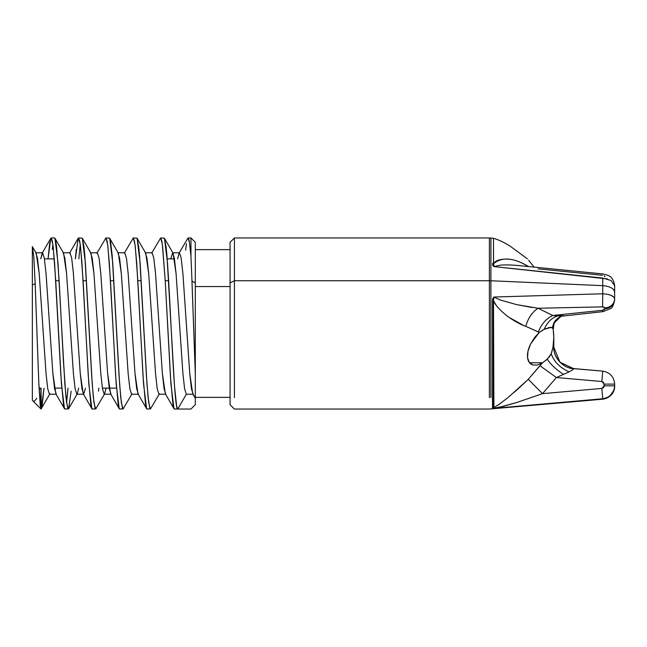 <?xml version="1.0" encoding="UTF-8"?>
<svg xmlns="http://www.w3.org/2000/svg" width="647" height="647" viewBox="0 0 647 647"><rect width="100%" height="100%" fill="white"/><g stroke="black" fill="none" stroke-linecap="round" stroke-linejoin="round"><path stroke-width="0.97" d="M44.441 258.881L54.291 258.881L44.441 258.881M167.209 258.881L174.464 258.881L167.209 258.881M116.484 388.119L102.38 388.119L116.484 388.119M61.74 388.119L54.477 388.119L61.74 388.119M39.046 388.119L40.842 388.119M52.294 249.418L52.884 244.469M54.591 237.959L55.715 240.87L56.604 246.871L59.136 280.725L55.715 280.725L53.183 246.871L52.294 240.87L51.17 237.959L54.591 237.959M51.445 238.145L50.628 238.654M49.762 242.431L48.048 258.881L50.806 238.274L42.176 253.163L42.613 252.775L44.328 258.161L46.034 273.487L52.876 373.513L55.86 393.837L64.498 408.726L61.433 383.986L55.715 280.725L59.136 280.725L63.446 361.511L65.986 397.582L67.741 408.346L68.55 408.855L69.407 406.13M92.505 408.855L91.688 408.346L90.823 404.569L88.267 375.802L83.091 280.725L86.512 280.725L83.091 280.725L80.56 246.871L79.67 240.87L78.538 237.959L82.242 238.145L83.981 246.871L84.846 255.808L91.688 375.802L93.354 397.582L95.109 408.346L95.926 408.855L92.23 409.041M78.821 238.145L78.004 238.654M76.249 249.418L75.424 258.881L78.182 238.274L69.544 253.163L69.989 252.775L71.696 258.161L73.41 273.487L80.252 373.513L83.237 393.837L91.866 408.726L88.809 383.986L81.967 263.014L80.252 244.469L78.546 237.959L78.182 238.274M80.252 244.485L78.837 258.881M119.873 408.855L119.064 408.346L118.191 404.569L115.643 375.802L110.467 280.725L113.888 280.725L110.467 280.725L107.928 246.871L107.046 240.87L105.914 237.959L109.61 238.145L110.467 240.87L112.222 255.808L119.064 375.802L120.73 397.582L122.485 408.346L123.302 408.855L119.598 409.041M106.189 238.145L105.38 238.654M147.249 408.855L146.44 408.346L145.567 404.569L143.011 375.802L137.835 280.725L141.256 280.725L137.835 280.725L135.304 246.871L134.414 240.87L133.29 237.959L136.986 238.145L138.725 246.871L139.59 255.808L146.44 375.802L148.106 397.582L149.861 408.346L150.67 408.855L146.974 409.041M133.565 238.145L132.748 238.654M195.305 242.997L195.305 397.929L193.17 394.225L186.328 394.225L184.613 388.839L182.907 373.513L176.057 273.487L173.081 253.163L164.443 238.274L167.508 263.014L168.632 280.725L165.211 280.725L162.672 246.871L161.79 240.87L160.658 237.959L164.362 238.145L166.101 246.871L166.966 255.808L174.504 386.186L176.647 406.162L177.771 409.041L190.962 409.041L195.305 404.698L195.305 398.285L195.305 404.707L190.962 409.041L177.771 409.041L186.328 394.225L177.771 409.041C174.714 411.832 171.722 334.378 168.632 280.725L165.211 280.725L162.373 244.469L160.666 237.959L151.665 253.163L152.11 252.775L153.816 258.161L155.531 273.487L162.373 373.513L165.357 393.837L173.986 408.726L170.929 383.986L165.211 280.725L170.387 375.802L172.943 404.569L173.808 408.346L174.625 408.855M160.933 238.145L160.124 238.654M190.962 237.959L187.937 237.983C188.52 238.08 189.013 239.519 189.425 242.31L190.962 256.341L190.962 237.959L195.305 242.302L195.305 282.901L191.989 281.243L190.962 256.341L190.962 238.274M195.305 397.929L195.305 373.95L191.989 281.243L195.305 282.901L195.305 373.95L191.585 270.834M41.262 408.726L41.044 388.119L41.044 408.993L42.136 405.564L44.028 388.119L41.262 408.726L49.9 393.837L49.455 394.225L47.749 388.839L46.034 373.513L39.192 273.487L36.216 253.163L32.35 246.677L33.781 256.43L35.164 283.669L32.35 285.076L32.35 246.669L33.062 249.087M67.741 391.192L66.867 400.129M65.129 408.855L64.32 408.346L63.446 404.569L60.899 375.802L54.591 263.014L52.876 244.469L51.17 237.959L50.806 238.274M64.854 409.041L68.55 408.855M71.162 391.192L68.639 408.726L77.276 393.837L76.831 394.225L75.125 388.839L73.41 373.513L66.568 273.487L63.584 253.163L54.955 238.274L58.012 263.014L64.854 383.986L66.568 402.531L68.275 409.041L68.639 408.726M98.53 391.192L98.773 388.119M32.35 246.669L32.35 400.331L32.35 285.076L35.164 283.669L38.893 384.86L40.907 408.888L40.907 394.055M39.847 388.119L39.192 390.942M35.164 283.669L38.796 382.676L40.211 405.103L40.907 409.041L40.907 407.416M195.305 286.564L230.073 286.564L195.305 286.564M230.073 364.099L230.073 282.901L234.416 280.725L234.416 397.582L234.416 280.725L489.391 280.725L489.391 397.582L489.391 280.725L490.903 280.766L490.903 397.525L490.903 280.766L602.745 285.659L602.745 293.778L493.896 297.03L500.228 299.99L516.613 304.616L538.086 308.255L602.567 306.872L602.745 293.778L493.896 297.03L492.513 300.815L493.54 300.831C495.287 305.182 499.969 310.35 507.588 316.334C514.276 321.122 520.325 324.446 525.744 326.314L539.291 332.412L530.677 343.8C528.138 348.992 527.095 353.61 527.556 357.662C528.033 361.56 529.828 364.002 532.942 365.005L537.39 365.045L542.226 362.983L528.284 379.312L508.639 397.064L499.961 403.752L493.491 407.82L493.491 300.855L493.896 408.346L602.745 398.762L601.839 388.426L542.518 393.651L516.589 402.563L499.484 407.214L493.904 408.346L492.513 407.974L492.513 300.815L493.491 300.855L493.896 297.03L492.723 298.663L492.513 300.815L492.513 407.974L493.896 408.346L602.745 398.762C610.064 397.468 614.035 393.15 614.65 385.814L604.217 385.814L601.839 388.426L602.745 398.762M614.65 386.202C614.949 390.764 611.536 397.929 602.745 399.191L489.391 409.041L234.416 409.041L230.073 404.698L230.073 242.997M186.433 243.693L185.657 250.243M553.816 336.82L553.808 337.799M551.511 352.874L552.967 347.447L553.808 337.313L553.217 329.897L553.743 325.853L553.217 329.897L553.792 335.081M514.13 392.397L528.284 379.312L542.574 362.757L529.561 362.757L542.574 362.757L547.33 359.158L545.672 360.589L549.667 356.481L551.22 353.683C553.897 361.657 559.873 367.714 569.134 371.855L556.371 377.533L542.518 393.651L516.589 402.563L504.199 406.106L493.596 408.322M230.073 282.901L230.073 242.302L234.416 237.959L234.416 280.725L230.073 282.901M561.459 315.914L553.743 323.29L552.239 327.746L550.557 327.325M551.171 327.35L544.111 329.388L539.291 332.412L534.648 337.467L530.677 343.8L527.992 351.24L527.556 357.662L529.214 362.312L532.942 365.005L537.39 365.045M500.099 407.084L504.7 405.976M489.391 237.959L489.391 280.725L234.416 280.725L234.416 237.959L489.391 237.959L490.903 238.023L490.903 280.766L489.391 280.725L489.391 237.959M497.551 405.386L499.905 403.785M493.354 408.273L493.491 407.828L492.723 408.257L493.896 408.346M526.108 381.406L515.982 390.772M614.65 285.626C612.83 274.918 607.735 275.509 602.883 273.932L516.605 265.367C509.472 264.817 504.013 264.769 500.22 265.205L493.887 266.588L602.745 278.073L611.035 280.483L614.65 285.756L614.65 299.011L614.65 292.145C613.979 288.473 610.016 286.306 602.745 285.659C610.016 286.306 613.979 288.473 614.65 292.145L614.634 285.27L613.866 283.151M613.801 297.11L611.035 295.323L607.662 294.312M614.65 299.108L614.65 299.011C614.035 295.97 610.064 294.223 602.745 293.778L602.745 278.073L602.745 285.659L490.903 280.766L490.903 238.023L493.491 238.322L493.491 263.709L492.513 263.604L492.731 265.238L493.896 266.588L607.525 278.93M496.241 305.295L493.459 300.629L493.887 297.046M493.887 297.03L494.122 297.458M500.228 299.99L516.613 304.616L531.802 307.446M602.745 293.778L602.567 306.872L538.086 308.255C532.23 312.072 528.114 318.089 525.744 326.314C528.114 318.089 532.23 312.072 538.086 308.255L552.764 315.477C546.1 318.696 541.304 324.179 538.377 331.935L525.744 326.314M523.722 325.538L508.882 317.265M493.491 407.828L494.009 407.529M497.494 405.426L500.066 403.671M528.284 379.312L542.518 393.651L528.284 379.312M607.638 397.339L610.388 395.422L613.825 390.351M494.13 266.273L493.491 263.709L492.513 263.604M614.642 286.281L614.65 298.841M538.086 308.255L552.764 315.477L602.567 310.277L604.258 309.759L604.945 308.837L604.266 307.179L602.567 306.872L604.945 308.021C610.857 307.179 614.092 304.179 614.65 299.011L614.65 299.828C614.092 304.988 610.857 307.996 604.945 308.837L604.945 308.021C610.857 307.179 614.092 304.179 614.65 299.011L614.65 285.756M540.124 365.846L556.371 377.533L540.124 365.846M603.433 382.248L604.217 385.814L604.217 384.108L614.65 384.108L614.65 385.814L604.217 385.814L604.169 386.356M614.65 385.814L614.65 384.108L604.217 384.108L601.839 381.512L603.53 382.345M493.37 265.771L493.548 263.717C501.465 257.11 512.198 257.514 525.744 264.938L526.415 266.329L525.744 264.938L528.591 266.548L525.744 264.938M518.32 265.537L516.605 265.367C509.472 264.817 504.013 264.769 500.22 265.205M543.124 329.873L539.291 332.412L538.377 331.935C541.304 324.179 546.1 318.696 552.764 315.477L557.665 315.922C551.729 317.855 547.208 322.343 544.111 329.396L543.124 329.873M614.65 299.828C614.092 304.988 610.857 307.996 604.945 308.837L602.567 310.277L602.923 311.644L610.307 308.692C612.167 308.19 613.615 305.271 614.65 299.933L614.65 299.828M555.773 320.2L552.239 327.746L549.174 327.511L544.111 329.388C547.208 322.343 551.729 317.855 557.665 315.922L563.626 315.744M542.226 362.983L547.33 359.158C550.605 364.431 556.016 369.51 563.561 374.403C556.016 369.51 550.605 364.431 547.33 359.158L551.22 353.683C553.897 361.657 559.873 367.714 569.134 371.855C559.873 367.714 553.897 361.657 551.22 353.683C553.897 361.657 559.873 367.714 569.134 371.855L556.371 377.533L601.839 381.512L602.745 371.119C610.016 372.429 613.979 376.756 614.65 384.108C613.979 376.756 610.016 372.429 602.745 371.119L601.839 381.512L556.371 377.533L542.518 393.651L601.839 388.426L603.538 387.585L604.217 385.814M572.644 369.882L573.452 369.122M538.086 268.877L602.567 275.298M604.266 275.816L604.945 276.738M510.564 259.439L507.588 259.067C499.969 258.986 495.287 260.539 493.54 263.741L493.491 238.322C498.344 239.633 503.916 242.261 510.208 246.208L527.451 258.881M532.311 264.841L528.599 260.264M530.677 262.828L534.115 267.09M525.51 264.817L520.786 262.52M531.405 263.725L534.123 267.09M564.014 315.696L552.764 315.477L602.567 310.277L602.923 311.644L561.151 316.254C561.281 315.437 554.39 320.467 553.743 323.29M552.756 328.644L552.231 327.746M553.8 323.929L553.775 324.98M572.482 370.003L573.646 368.58L602.745 371.119L573.663 368.661C573.727 369.178 572.223 370.246 569.134 371.855M551.204 353.674L552.967 347.447L553.808 347.18L559.93 362.166L573.663 368.661C563.448 368.572 553.015 357.273 553.808 347.18L553.792 346.8M553.84 348.312L553.816 347.285M553.808 347.075L553.654 346.582M553.808 336.755L553.808 347.18L552.967 347.447L553.783 339.23M553.808 336.618L553.808 346.841M553.808 346.929C553.023 357.104 563.44 368.475 573.646 368.58L573.646 368.58C563.44 368.475 553.023 357.104 553.808 346.929M553.783 339.424L553.484 344.463M40.907 409.041L40.907 388.119M82.323 238.274L85.388 263.014L92.23 383.986L93.936 402.531L95.651 409.041L104.644 393.837L104.207 394.225L102.493 388.839L100.786 373.513L93.936 273.487L90.96 253.163L82.323 238.274M109.699 238.274L112.756 263.014L119.606 383.986L121.312 402.531L123.027 409.041L132.02 393.837L131.576 394.225L129.869 388.839L128.155 373.513L121.312 273.487L118.328 253.163L109.699 238.274M137.075 238.274L140.132 263.014L146.974 383.986L148.689 402.531L150.395 409.041L159.388 393.837L158.952 394.225L157.237 388.839L155.531 373.513L148.689 273.487L145.704 253.163L137.075 238.274M173.081 253.163L172.636 252.775L170.808 258.881M106.035 388.119L104.644 393.837M78.659 388.119L77.276 393.837M32.35 273.487L32.35 254.619M42.613 252.775L35.771 252.775L37.486 258.161L39.192 273.487L46.034 373.513L47.749 388.839L49.455 394.225L56.305 394.225L54.591 388.839L52.876 373.513L46.034 273.487L44.328 258.161L42.613 252.775L40.785 258.881L42.176 253.163M63.147 252.775L64.854 258.161L66.568 273.487L73.41 373.513L75.125 388.839L76.831 394.225L83.673 394.225L81.967 388.839L80.252 373.513L73.41 273.487L71.696 258.161L69.989 252.775L63.147 252.775M90.515 252.775L92.23 258.161L93.936 273.487L100.786 373.513L102.493 388.839L104.207 394.225L111.049 394.225L109.335 388.839L107.628 373.513L100.786 273.487L99.072 258.161L97.365 252.775L90.515 252.775M117.891 252.775L119.606 258.161L121.312 273.487L128.155 373.513L129.869 388.839L131.576 394.225L138.418 394.225L136.711 388.839L134.997 373.513L128.155 273.487L126.448 258.161L124.734 252.775L117.891 252.775M145.268 252.775L146.974 258.161L148.689 273.487L155.531 373.513L157.237 388.839L158.952 394.225L165.794 394.225L164.087 388.839L162.373 373.513L155.531 273.487L153.816 258.161L152.11 252.775L145.268 252.775M172.636 252.775L174.35 258.161L176.057 273.487L182.907 373.513L184.613 388.839L186.328 394.225L193.17 394.225L191.455 388.839L189.749 373.513L182.907 273.487L181.192 258.161L179.478 252.775L172.636 252.775M85.501 388.119L83.673 394.225M32.35 373.513L32.35 350.601M32.35 323.54L32.35 296.496M190.962 256.341L189.474 242.633L188.034 237.959L179.041 253.163L179.478 252.775L181.192 258.161L182.907 273.487L189.749 373.513L192.725 393.837L195.305 398.285M146.61 408.726L143.553 383.986L136.711 263.014L134.997 244.469L133.29 237.959L124.297 253.163L124.734 252.775L126.448 258.161L128.155 273.487L134.997 373.513L137.981 393.837L146.61 408.726M119.242 408.726L116.177 383.986L109.335 263.014L107.628 244.469L105.914 237.959L96.921 253.163L97.365 252.775L99.072 258.161L100.786 273.487L107.628 373.513L110.605 393.837L119.242 408.726M67.984 388.119L66.568 402.515M36.742 398.342L34.534 401.124L33.434 401.172M32.35 400.323L32.35 399.45M32.35 397.816L32.35 392.357M177.658 258.881L179.041 253.163M174.342 409.041L190.962 409.041M40.907 408.904L32.617 400.622M230.073 397.371L195.305 397.371M230.073 249.629L195.305 249.629M555.781 320.208L553.703 324.325L553.792 323.193"/></g></svg>
